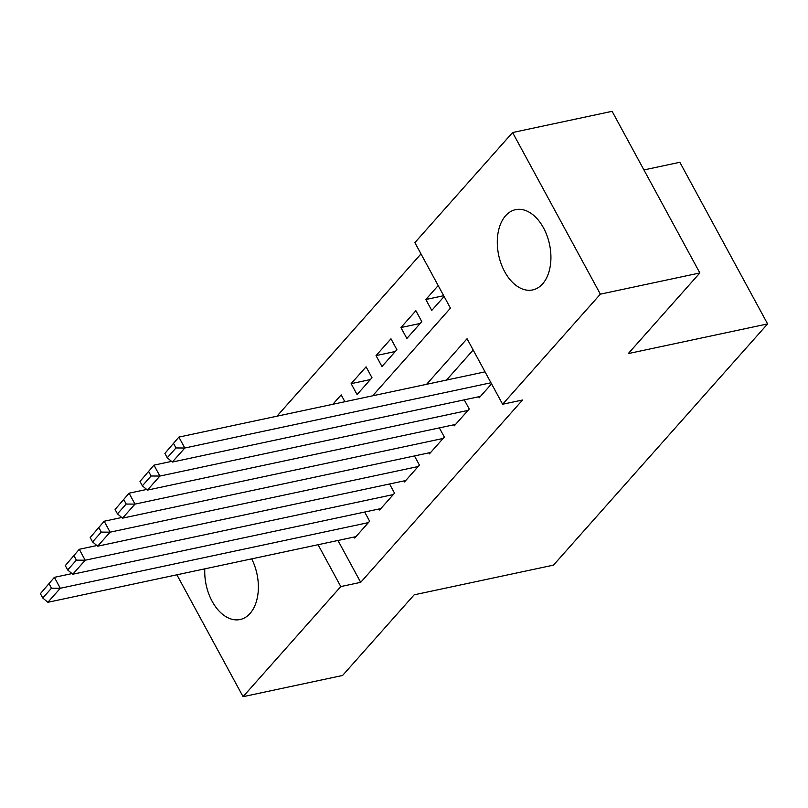 <?xml version="1.0" encoding="UTF-8"?>
<svg xmlns="http://www.w3.org/2000/svg" width="808" height="808" viewBox="0 0 808 808"><rect width="100%" height="100%" fill="white"/><g stroke="black" fill="none" stroke-linecap="round" stroke-linejoin="round"><path stroke-width="1.21" d="M542.602 283.881A41.026 25.997 78 0 1 532.654 289.931A41.026 25.997 78 0 1 501.142 263.792A41.026 25.997 78 0 1 505.606 215.736A41.026 25.997 78 0 1 515.554 209.676A41.026 25.997 78 0 1 547.077 235.825A41.026 25.997 78 0 1 542.602 283.881M251.682 558.863A41.026 25.997 78 0 1 250.056 613.464A41.026 25.997 78 0 1 240.107 619.524A41.026 25.997 78 0 1 204.808 568.842M643.936 169.933L679.851 162.287L767.6 323.907L553.48 565.135L414.161 594.829L342.582 675.468L243.067 696.678L176.891 574.791M420.998 253.914L276.952 416.191M372.65 395.799L450.45 308.151L414.878 242.632L512.595 132.532L600.354 294.152L502.626 404.252L467.054 338.724L426.594 384.305M600.354 294.152L699.859 272.952L612.111 111.322L512.595 132.532M478.639 396.779L479.195 397.788L491.557 383.861M453.743 424.826L454.298 425.846L469.236 409.01L464.257 399.839M428.846 452.874L429.401 453.894L444.339 437.067L439.35 427.886M403.95 480.922L404.495 481.942L419.433 465.115L414.454 455.944M379.043 508.969L379.598 509.989L394.536 493.163L389.557 483.992M344.885 401.717L341.178 394.88L332.825 404.283M370.397 379.558L351.137 383.659L366.075 366.832L372.003 377.75L357.065 394.577L351.137 383.659M395.304 351.5L376.033 355.611L390.971 338.784L396.9 349.702L381.962 366.529L376.033 355.611M420.2 323.452L400.93 327.563L415.868 310.726L421.796 321.645L406.858 338.481L400.93 327.563M438.199 285.577L425.826 299.505L431.755 310.434L444.127 296.496M337.966 540.471L360.691 582.336L522.534 400.011L502.626 404.252M473.175 350.005L446.501 380.063M354.146 537.027L354.702 538.047L369.64 521.21L364.661 512.04M699.859 272.952L628.281 353.591L767.6 323.907M360.691 582.336L340.794 586.578L243.067 696.678M318.059 544.713L340.794 586.578M443.693 295.708L425.826 299.505M355.944 536.643L47.854 602.293L60.307 588.264L54.378 577.346L40.4 593.648L42.773 598.011L51.49 588.194L49.116 583.83M71.983 573.589L54.378 577.346L40.4 593.648M368.397 522.614L60.307 588.264L51.49 588.194M42.773 598.011L47.854 602.293M380.851 508.596L72.76 574.236L85.204 560.217L79.275 549.299L65.297 565.6L67.67 569.963L76.386 560.146L74.013 555.773M96.879 545.541L79.275 549.299L65.297 565.6M393.294 494.567L85.204 560.217L76.386 560.146M67.67 569.963L72.76 574.236M405.747 480.538L97.657 546.188L110.1 532.169L104.171 521.241L90.193 537.542L92.567 541.915L101.283 532.098L98.909 527.725M121.786 517.494L104.171 521.241L90.193 537.542M418.191 466.519L110.1 532.169L101.283 532.098M92.567 541.915L97.657 546.188M430.644 452.49L122.553 518.14L134.997 504.111L129.068 493.193L115.09 509.495L117.463 513.868L126.179 504.041L123.806 499.677M146.682 489.446L129.068 493.193L115.09 509.495M443.087 438.461L134.997 504.111L126.179 504.041M117.463 513.868L122.553 518.14M455.54 424.442L147.45 490.092L159.893 476.064L153.964 465.145L139.986 481.447L142.359 485.81L151.076 475.993L148.702 471.63M171.579 461.388L153.964 465.145L139.986 481.447M467.984 410.413L159.893 476.064L151.076 475.993M142.359 485.81L147.45 490.092M480.437 396.395L172.346 462.045L184.8 448.016L178.871 437.098L164.893 453.399L167.256 457.762L175.972 447.945L173.599 443.572M485.042 371.852L178.871 437.098L164.893 453.399M490.971 382.77L184.8 448.016L175.972 447.945M167.256 457.762L172.346 462.045"/></g></svg>
